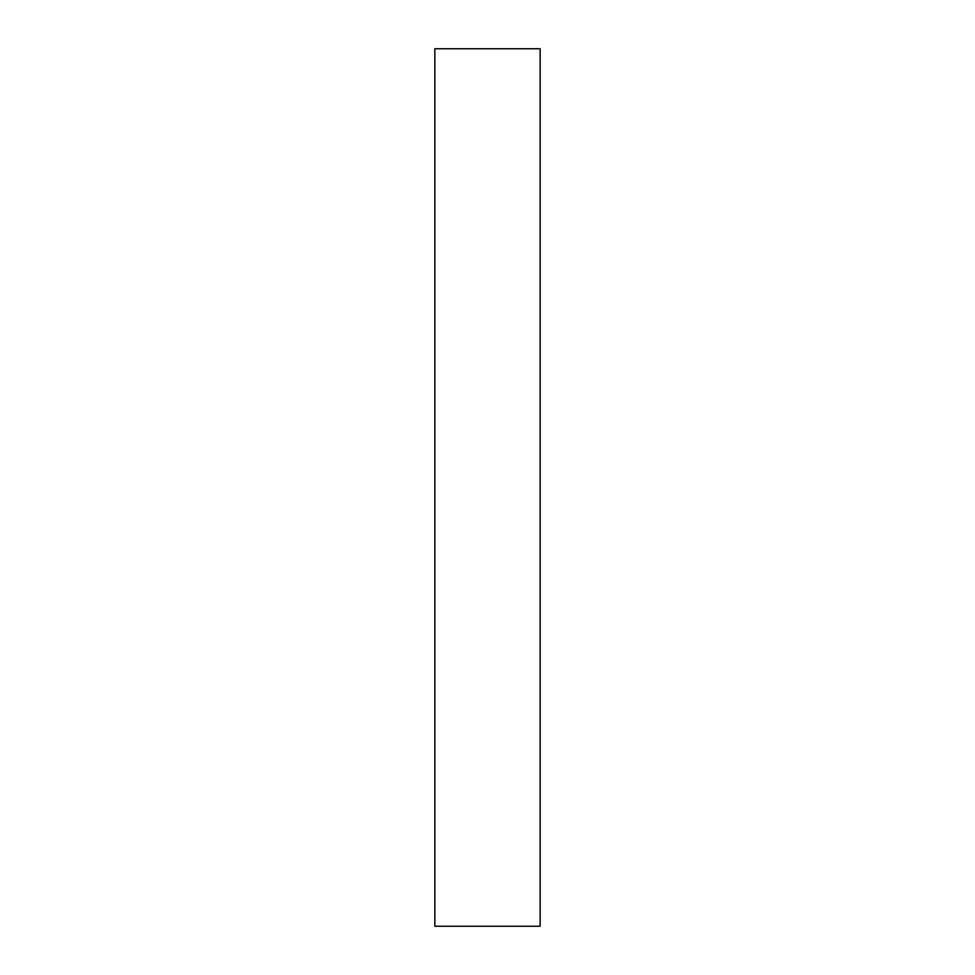 <?xml version="1.0" encoding="UTF-8"?>
<svg xmlns="http://www.w3.org/2000/svg" width="975" height="975" viewBox="0 0 975 975"><rect width="100%" height="100%" fill="white"/><g stroke="black" fill="none" stroke-linecap="round" stroke-linejoin="round"><path stroke-width="1.46" d="M540.15 48.75L434.85 48.75L434.85 926.25L540.15 926.25L540.15 48.75"/></g></svg>
